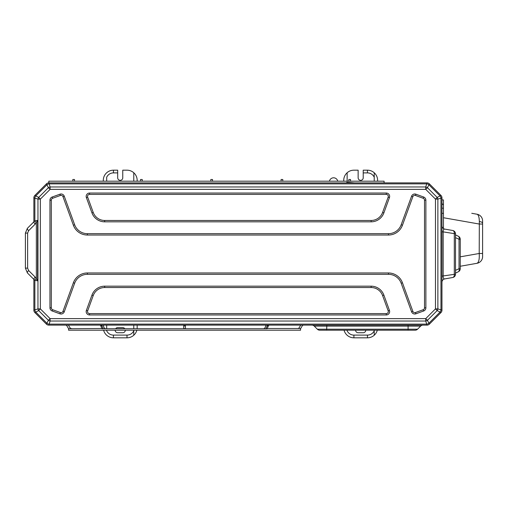 <?xml version="1.0" encoding="UTF-8"?>
<svg xmlns="http://www.w3.org/2000/svg" width="508" height="508" viewBox="0 0 508 508"><rect width="100%" height="100%" fill="white"/><g stroke="black" fill="none" stroke-linecap="round" stroke-linejoin="round"><path stroke-width="0.76" d="M68.58 328.714L68.58 330.2L300.565 330.2L300.565 328.505L267.284 328.505A3.385 2.394 90 0 1 267.189 328.72L101.956 328.72A3.385 2.394 90 0 1 101.86 328.505L68.58 328.714A3.385 3.385 0 0 1 68.447 328.505L66.98 325.965A1.695 1.695 0 0 0 65.513 325.12M329.438 181.185A4.235 4.235 0 0 1 337.737 181.185M61.074 314.007A3.385 3.385 0 0 1 59.919 313.804L52.184 310.985A3.385 3.385 0 0 1 49.955 307.804L49.955 200.196A3.385 3.385 0 0 1 52.184 197.015A3.385 3.385 0 0 0 49.955 200.196A3.385 3.385 0 0 1 52.184 197.015L59.919 194.196A3.385 3.385 0 0 1 64.262 196.221L74.651 224.765A13.545 13.545 0 0 0 87.376 233.68L388.449 233.68A13.545 13.545 0 0 0 401.18 224.765L411.569 196.221A3.385 3.385 0 0 1 415.906 194.196L423.647 197.015A3.385 3.385 0 0 1 425.875 200.196A3.385 3.385 0 0 0 423.647 197.015A3.385 3.385 0 0 1 425.875 200.196L425.875 307.804A3.385 3.385 0 0 1 423.647 310.985A3.385 3.385 0 0 0 425.875 307.804A3.385 3.385 0 0 1 423.647 310.985L415.906 313.804A3.385 3.385 0 0 1 411.569 311.779L401.18 283.235A13.545 13.545 0 0 0 388.449 274.32L87.376 274.32A13.545 13.545 0 0 0 74.651 283.235L64.262 311.779A3.385 3.385 0 0 1 61.074 314.007A3.385 3.385 0 0 0 64.262 311.779A3.385 3.385 0 0 1 61.074 314.007M471.761 213.296L477.006 214.224A6.775 6.775 0 0 1 482.6 220.891L482.6 256.629A6.775 6.775 0 0 1 477.006 263.296L460.248 266.255L477.006 263.296C478.803 262.452 479.539 259.182 479.215 253.486L482.6 253.486M460.248 256.832L479.215 253.486L479.33 221.482C479.241 217.157 478.466 214.738 477.006 214.224M443.452 217.729L479.215 224.034L482.6 224.034L482.6 223.177A6.775 1.981 180 0 0 479.33 221.482M482.6 255.905L482.6 224.25M89.56 193.04A3.385 3.385 0 0 0 86.379 197.587A3.385 3.385 0 0 1 89.56 193.04L386.264 193.04A3.385 3.385 0 0 1 389.445 197.587L383.87 212.916A13.545 13.545 0 0 1 371.138 221.825L104.686 221.825A13.545 13.545 0 0 1 91.961 212.916L86.379 197.587A3.385 3.385 0 0 1 89.56 193.04L89.56 194.393A2.032 2.032 0 0 0 87.655 197.123L93.231 212.452A12.192 12.192 0 0 0 104.686 220.472L371.138 220.472A12.192 12.192 0 0 0 382.594 212.452L388.175 197.123A2.032 2.032 0 0 0 386.264 194.393L89.56 194.393M383.87 295.084A13.545 13.545 0 0 0 371.138 286.175A13.545 13.545 0 0 1 383.87 295.084L389.445 310.413A3.385 3.385 0 0 1 386.264 314.96A3.385 3.385 0 0 0 389.445 310.413A3.385 3.385 0 0 1 386.264 314.96L89.56 314.96A3.385 3.385 0 0 1 86.379 310.413L91.961 295.084A13.545 13.545 0 0 1 104.686 286.175L371.138 286.175A13.545 13.545 0 0 1 383.87 295.084L382.594 295.548A12.192 12.192 0 0 0 371.138 287.528L104.686 287.528A12.192 12.192 0 0 0 93.231 295.548L87.655 310.877A2.032 2.032 0 0 0 89.56 313.607L386.264 313.607A2.032 2.032 0 0 0 388.175 310.877L382.594 295.548M35.179 224.142L28.619 230.702L27.629 233.096L27.629 268.129L28.619 270.523L35.179 277.082A3.385 0.845 135 0 0 33.947 279.476L27.381 272.917L25.4 268.129L25.4 233.096L27.381 228.308L34.861 220.834L37.579 220.421L35.179 224.142A3.385 0.845 -135 0 1 33.947 221.748M72.815 181.185L74.505 181.185L74.505 179.495L72.815 179.495L72.815 181.185L48.819 181.185L48.819 182.88L427.012 182.88A3.385 3.385 0 0 1 429.406 183.871L440.969 195.434A3.385 3.385 0 0 1 441.96 197.828L441.96 310.172A3.385 3.385 0 0 1 440.969 312.566L429.406 324.129A3.385 3.385 0 0 1 427.012 325.12L48.819 325.12A3.385 3.385 0 0 1 46.418 324.129L34.861 312.566A3.385 3.385 0 0 1 33.865 310.172L33.865 279.4M33.947 279.476L34.861 280.391L34.861 310.172A3.385 2.299 67.5 0 0 35.56 311.861L47.123 323.425A3.385 2.299 22.5 0 0 48.819 324.129L427.012 324.129A3.385 2.299 -22.5 0 0 428.701 323.425L440.265 311.861A3.385 2.299 -67.5 0 0 440.969 310.172L440.969 197.828A3.385 2.299 -112.5 0 0 440.265 196.139L428.701 184.575A3.385 2.299 -157.5 0 0 427.012 183.871L48.819 183.871A3.385 2.299 157.5 0 0 47.123 184.575L35.56 196.139A3.385 2.299 112.5 0 0 34.861 197.828L34.861 220.834M71.38 328.505A1.695 1.695 0 0 1 69.913 327.66L68.447 325.12M99.79 325.12A1.695 1.2 -90 0 1 100.825 325.965L101.86 328.505L103.061 328.505A3.385 2.394 90 0 0 103.156 328.72M265.049 327.66A1.695 1.2 -90 0 1 264.014 328.505A1.695 1.2 90 0 0 265.049 327.66L266.084 325.12M300.565 328.714L300.565 328.72A3.385 3.385 0 0 0 300.698 328.505L302.165 325.965A1.695 1.695 0 0 1 303.632 325.12M183.725 325.965L183.725 328.505L185.42 328.505L185.42 325.965L183.725 325.965L183.725 325.12M105.131 328.505A1.695 1.2 -90 0 1 104.096 327.66L103.061 325.12L104.096 327.66A1.695 1.2 90 0 0 105.131 328.505M100.984 325.12A1.695 1.2 -90 0 1 102.025 325.965L103.061 328.505M297.764 328.505A1.695 1.695 0 0 0 299.231 327.66L300.698 325.12M268.161 325.12A1.695 1.2 -90 0 0 267.125 325.965L266.084 328.505A3.385 2.394 90 0 1 265.995 328.72M269.361 325.12A1.695 1.2 -90 0 0 268.319 325.965L267.284 328.505L266.084 328.505M185.42 325.12L185.42 325.965M354.463 182.88L346.774 182.258L346.723 182.88M74.505 181.185L384.099 181.185L384.099 182.88M33.865 221.825L33.865 197.828A3.385 3.385 0 0 1 34.861 195.434L46.418 183.871A3.385 3.385 0 0 1 48.819 182.88A3.385 3.385 0 0 0 46.418 183.871L48.406 187.668A3.385 2.299 -22.5 0 1 50.102 186.969L425.729 186.969A3.385 2.299 22.5 0 1 427.418 187.668L437.172 197.421A3.385 2.299 67.5 0 1 437.871 199.111L437.871 308.889A3.385 2.299 112.5 0 1 437.172 310.579L435.477 308.889L435.477 199.111L437.172 197.421L440.969 195.434A3.385 3.385 0 0 1 441.96 197.828L437.871 199.111L435.477 199.111L425.729 189.363L427.418 187.668L429.406 183.871A3.385 3.385 0 0 0 427.012 182.88L425.729 186.969L425.729 189.363L50.102 189.363L48.406 187.668L38.659 197.421A3.385 2.299 -67.5 0 0 37.954 199.111L33.865 197.828A3.385 3.385 0 0 1 34.861 195.434L38.659 197.421L40.348 199.111L40.348 308.889L50.102 318.637L425.729 318.637L435.477 308.889L437.871 308.889L441.96 310.172A3.385 3.385 0 0 1 440.969 312.566L437.172 310.579L427.418 320.332A3.385 2.299 157.5 0 1 425.729 321.031L50.102 321.031A3.385 2.299 -157.5 0 1 48.406 320.332L50.102 318.637L50.102 321.031L48.819 325.12A3.385 3.385 0 0 1 46.418 324.129L48.406 320.332L38.659 310.579A3.385 2.299 -112.5 0 1 37.954 308.889L37.954 199.111L40.348 199.111L50.102 189.363L50.102 186.969L48.819 182.88M441.96 199.917L443.452 199.917L443.452 204.997L441.96 203.549M443.452 228.562L443.452 213.462L441.96 213.201M441.96 208.045L443.452 208.305L443.452 204.997M443.452 208.305L443.452 213.462M374.225 181.185L374.225 177.235A7.449 7.449 0 0 0 367.455 172.891L363.22 172.891L363.22 170.18L367.455 170.18A10.16 10.16 0 0 1 377.615 180.34L377.615 181.185M103.295 181.185L103.295 180.34A10.16 10.16 0 0 1 113.455 170.18L117.685 170.18L117.685 177.8A2.54 2.54 0 0 0 120.225 180.34A2.54 2.54 0 0 0 122.765 177.8L122.765 170.18L127 170.18A10.16 10.16 0 0 1 133.775 172.764L133.775 181.185M365.76 330.2A2.54 2.54 0 0 1 363.22 332.74L358.14 332.74A2.54 2.54 0 0 1 355.6 330.2M374.225 330.2L374.225 335.236A10.16 10.16 0 0 1 367.455 337.82L353.905 337.82A10.16 10.16 0 0 1 344.068 330.2M347.135 330.2L347.135 330.765A7.449 7.449 0 0 0 353.905 335.109L367.455 335.109A7.449 7.449 0 0 0 374.225 330.765L374.225 335.236A10.16 10.16 0 0 1 367.455 337.82L367.455 335.109M377.292 330.2A10.16 10.16 0 0 1 374.225 335.236M343.745 181.185L343.745 180.34A10.16 10.16 0 0 1 353.905 170.18L358.14 170.18L358.14 177.8A2.54 2.54 0 0 0 360.68 180.34A2.54 2.54 0 0 0 363.22 177.8L363.22 172.891M347.135 172.764L347.135 181.185M117.685 172.891L113.455 172.891A7.449 7.449 0 0 0 106.68 177.235L106.68 181.185M125.305 330.2A2.54 2.54 0 0 1 122.765 332.74L117.685 332.74A2.54 2.54 0 0 1 115.145 330.2M115.792 328.505A2.54 2.54 0 0 1 117.685 327.66L122.765 327.66A2.54 2.54 0 0 1 124.657 328.505M133.775 325.12L133.775 328.505M133.775 330.2L133.775 335.236A10.16 10.16 0 0 1 127 337.82L113.455 337.82A10.16 10.16 0 0 1 103.613 330.2M106.68 325.12L106.68 328.505M106.68 330.2L106.68 330.765A7.449 7.449 0 0 0 113.455 335.109L127 335.109A7.449 7.449 0 0 0 133.775 330.765L133.775 335.236A10.16 10.16 0 0 1 127 337.82L127 335.109M133.775 172.764A10.16 10.16 0 0 1 137.16 180.34L137.16 181.185M137.16 325.12L137.16 327.66A10.16 10.16 0 0 1 137.122 328.505M136.836 330.2A10.16 10.16 0 0 1 133.775 335.236M103.295 325.691L103.295 325.12M374.225 172.764L374.225 177.235L374.225 172.764A10.16 10.16 0 0 0 367.455 170.18L367.455 172.891M441.96 276.13L455.505 274.168L455.505 233.832L443.173 231.87L443.173 276.13C443.084 278.016 443.611 278.943 444.76 278.905L452.711 277.508A3.385 2.159 80 0 0 454.298 274.168L454.298 233.832A3.385 2.159 100 0 0 452.711 230.492L444.76 229.095L452.711 230.492A3.385 3.385 0 0 1 455.505 233.832M455.505 270.364L459.035 268.713L460.248 268.713L460.248 239.287L459.035 239.287L455.505 237.636M460.248 239.287A3.385 3.385 0 0 0 458.292 236.214L455.505 234.918L458.292 236.214A3.385 2.051 115 0 1 459.035 239.287L459.035 268.713A3.385 2.051 65 0 1 458.292 271.786L455.505 273.082M455.505 274.168A3.385 3.385 0 0 1 452.711 277.508M441.96 225.755A3.385 3.385 0 0 0 444.76 229.095C443.611 229.057 443.084 229.984 443.173 231.87L441.96 231.87M460.248 268.713A3.385 3.385 0 0 1 458.292 271.786M35.179 277.082L37.579 280.803L34.861 280.391M427.418 320.332L425.729 318.637L425.729 321.031L427.012 325.12A3.385 3.385 0 0 0 429.406 324.129L427.418 320.332M38.659 310.579L40.348 308.889L37.954 308.889L33.865 310.172A3.385 3.385 0 0 0 34.861 312.566L38.659 310.579M348.825 181.185L348.825 179.495L350.52 179.495L350.52 181.185M281.095 181.185L281.095 179.495L282.785 179.495L282.785 181.185M210.82 181.185L210.82 179.495L212.515 179.495L212.515 181.185M142.24 181.185L142.24 179.495L140.545 179.495L140.545 181.185M333.623 181.185L331.953 181.185M319.748 330.2A3.385 3.385 0 0 1 317.354 329.209L408.095 329.209L408.095 326.111L420.649 326.111A3.385 3.385 0 0 1 423.043 325.12A3.385 3.385 0 0 0 420.649 326.111L417.551 329.209A3.385 3.385 0 0 1 415.157 330.2L319.748 330.2A3.385 3.385 0 0 1 317.354 329.209L314.262 326.111A3.385 3.385 0 0 0 311.861 325.12A3.385 3.385 0 0 1 314.262 326.111L326.815 326.111L326.815 325.12M417.551 329.209A3.385 3.385 0 0 1 415.157 330.2A3.385 3.385 0 0 0 417.551 329.209L408.095 329.209L408.095 330.2M441.96 282.245A3.385 3.385 0 0 1 444.76 278.905M34.696 280.232A3.385 0.66 147 0 1 36.341 278.663L36.341 222.561A3.385 0.66 -147 0 1 34.696 220.999M28.619 230.702A3.385 0.845 -135 0 1 27.381 228.308M28.619 270.523A3.385 0.845 135 0 0 27.381 272.917M408.095 325.12L408.095 326.111L326.815 326.111L326.625 330.2M60.382 312.528A2.032 2.032 0 0 0 62.986 311.315L73.374 282.772A14.903 14.903 0 0 1 87.376 272.967L388.449 272.967A14.903 14.903 0 0 1 402.45 282.772L412.839 311.315A2.032 2.032 0 0 0 415.442 312.528L423.183 309.715A2.032 2.032 0 0 0 424.517 307.804L424.517 200.196A2.032 2.032 0 0 0 423.183 198.285L415.442 195.472A2.032 2.032 0 0 0 412.839 196.685L402.45 225.228A14.903 14.903 0 0 1 388.449 235.033L87.376 235.033A14.903 14.903 0 0 1 73.374 225.228L62.986 196.685A2.032 2.032 0 0 0 60.382 195.472L52.648 198.285A2.032 2.032 0 0 0 51.308 200.196L51.308 307.804A2.032 2.032 0 0 0 52.648 309.715L60.382 312.528L59.919 313.804M411.569 311.779L412.839 311.315M353.905 335.109L353.905 337.82A10.16 10.16 0 0 1 347.135 335.236M106.68 172.764A10.16 10.16 0 0 1 113.455 170.18L113.455 172.891M113.455 335.109L113.455 337.82A10.16 10.16 0 0 1 106.68 335.236M93.231 295.548L91.961 295.084A13.545 13.545 0 0 1 104.686 286.175L104.686 287.528M89.56 313.607L89.56 314.96A3.385 3.385 0 0 1 86.379 310.413L87.655 310.877M386.264 194.393L386.264 193.04A3.385 3.385 0 0 1 389.445 197.587L388.175 197.123M382.594 212.452L383.87 212.916A13.545 13.545 0 0 1 371.138 221.825L371.138 220.472M104.686 220.472L104.686 221.825A13.545 13.545 0 0 1 91.961 212.916L93.231 212.452M412.839 196.685L411.569 196.221A3.385 3.385 0 0 1 415.906 194.196L415.442 195.472M415.442 312.528L415.906 313.804A3.385 3.385 0 0 1 414.75 314.007M402.45 282.772L401.18 283.235A13.545 13.545 0 0 0 388.449 274.32L388.449 272.967M87.376 272.967L87.376 274.32A13.545 13.545 0 0 0 74.651 283.235L73.374 282.772M52.648 309.715L52.184 310.985A3.385 3.385 0 0 1 49.955 307.804L51.308 307.804M60.382 195.472L59.919 194.196A3.385 3.385 0 0 1 64.262 196.221L62.986 196.685M73.374 225.228L74.651 224.765A13.545 13.545 0 0 0 87.376 233.68L87.376 235.033M388.449 235.033L388.449 233.68A13.545 13.545 0 0 0 401.18 224.765L402.45 225.228M87.655 197.123L86.379 197.587M371.138 287.528L371.138 286.175M389.445 310.413L388.175 310.877M386.264 314.96L386.264 313.607M423.647 197.015L423.183 198.285M425.875 200.196L424.517 200.196M52.648 198.285L52.184 197.015M425.875 307.804L424.517 307.804M51.308 200.196L49.955 200.196M423.647 310.985L423.183 309.715M62.986 311.315L64.262 311.779M37.579 280.803L37.579 220.421M420.649 326.111A3.385 3.385 0 0 1 423.043 325.12M268.319 325.965L267.125 325.965M102.025 325.965L100.825 325.965M27.629 233.096L25.4 233.096M27.629 268.129L25.4 268.129"/></g></svg>
